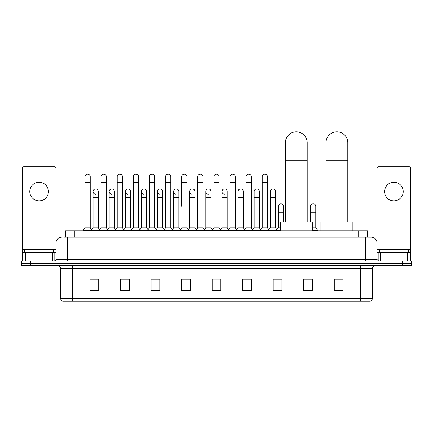 <?xml version="1.0" encoding="UTF-8"?>
<svg xmlns="http://www.w3.org/2000/svg" width="433" height="433" viewBox="0 0 433 433"><rect width="100%" height="100%" fill="white"/><g stroke="black" fill="none" stroke-linecap="round" stroke-linejoin="round"><path stroke-width="0.65" d="M65.567 237.165L65.567 230.767L367.433 230.767L367.433 237.165M63.954 237.165L369.181 237.165M63.819 237.165L67.602 237.165L67.602 242.978L55.965 242.978L55.965 259.556A1.456 1.456 0 0 1 54.515 261.012M61.784 237.165A5.818 5.818 0 0 0 55.965 242.978L55.965 168.237A1.456 1.456 0 0 0 54.515 166.786L23.685 166.786A1.456 1.456 0 0 0 22.229 168.237L22.229 252.287L25.504 252.287L25.504 261.012M371.216 237.165A5.818 5.818 0 0 1 377.035 242.978L365.398 242.978L365.398 237.165L371.13 237.165M407.496 261.012L407.496 252.287L410.771 252.287L410.771 261.012L410.771 168.237A1.456 1.456 0 0 0 409.315 166.786L378.485 166.786A1.456 1.456 0 0 0 377.035 168.237L377.035 259.556L378.485 261.012M30.375 261.012L21.65 261.012L21.65 263.334L30.375 263.334L21.65 263.334L21.65 265.662L30.375 265.662L30.375 263.334L402.625 263.334L30.375 263.334L30.375 261.012L402.625 261.012L402.625 263.334L411.35 263.334L402.625 263.334L402.625 265.662L30.375 265.662M411.35 261.012L411.35 263.334L411.35 261.012L402.625 261.012M372.38 298.353C372.299 299.744 371.601 300.675 370.285 301.146L360.749 301.146L360.749 298.353L372.38 298.353L372.38 268.574A2.907 2.907 0 0 1 375.287 265.662M360.749 301.146L62.715 301.146A2.907 2.907 0 0 1 60.62 298.353L60.62 268.574C60.447 266.804 59.478 265.835 57.713 265.662M343.006 290.7L343.006 279.069L334.281 279.069L334.281 290.7L343.006 290.7M312.469 290.7L312.469 279.069L303.744 279.069L303.744 290.7L312.469 290.7M281.937 290.7L281.937 279.069L273.212 279.069L273.212 290.7L281.937 290.7M251.4 290.7L251.4 279.069L242.675 279.069L242.675 290.7L251.4 290.7M98.719 290.7L98.719 279.069L89.994 279.069L89.994 290.7L98.719 290.7M129.256 290.7L129.256 279.069L120.531 279.069L120.531 290.7L129.256 290.7M159.788 290.7L159.788 279.069L151.063 279.069L151.063 290.7L159.788 290.7M190.325 290.7L190.325 279.069L181.6 279.069L181.6 290.7L190.325 290.7M220.862 290.7L220.862 279.069L212.138 279.069L212.138 290.7L220.862 290.7M411.35 265.662L411.35 263.334L411.35 265.662L402.625 265.662M278.04 279.128L275.799 279.128M310.261 279.128L306.77 279.128M189.427 279.128L187.186 279.069M157.201 279.128L154.96 279.128M124.98 279.128L122.739 279.128M89.994 279.128L98.572 279.128M92.754 279.128L90.519 279.128M245.814 279.069L243.573 279.128M213.593 279.069L219.407 279.069M190.325 279.128L181.6 279.128M159.788 279.128L151.063 279.128M129.256 279.128L120.531 279.128M251.4 279.128L242.675 279.128M281.937 279.128L273.212 279.128M312.469 279.128L303.744 279.128M343.006 279.128L334.281 279.128M53.638 252.287L53.638 249.96L24.557 249.96L24.557 252.287M39.1 182.255A9.304 9.304 0 0 0 29.79 191.565A9.304 9.304 0 0 0 39.1 200.869A9.304 9.304 0 0 0 48.404 191.565A9.304 9.304 0 0 0 39.1 182.255M52.696 261.012L52.696 252.287L25.504 252.287M52.696 252.287L55.965 252.287M22.229 261.012L22.229 252.287M285.396 222.042L285.396 142.76A10.906 10.906 0 0 1 296.302 131.854A10.906 10.906 0 0 1 307.208 142.76A10.906 10.906 0 0 0 296.302 131.854M307.208 222.042L307.208 142.76M312.296 230.767L312.296 222.042L280.308 222.042L280.308 230.767M325.995 222.042L325.995 142.76A10.906 10.906 0 0 1 336.901 131.854A10.906 10.906 0 0 1 347.807 142.76A10.906 10.906 0 0 0 336.901 131.854M347.807 222.042L347.807 142.76M352.895 230.767L352.895 222.042L320.907 222.042L320.907 230.767M84.992 182.607L90.226 182.607L90.226 227.855L84.992 227.855L84.992 176.788A2.62 2.62 0 0 1 87.775 174.174A2.62 2.62 0 0 1 90.226 176.788A2.62 2.62 0 0 0 87.775 174.174M84.992 227.855L83.244 230.183L83.244 230.767M90.226 227.855L91.969 230.183L83.244 230.183M101.1 212.154L101.1 182.607L106.339 182.607L106.339 227.855L101.1 227.855L99.357 230.183L91.969 230.183L91.969 230.767M101.1 182.607L101.1 176.788A2.62 2.62 0 0 1 103.882 174.174A2.62 2.62 0 0 1 106.339 176.788A2.62 2.62 0 0 0 103.882 174.174M109.159 227.855L109.159 197.378L114.393 197.378L114.393 227.855L109.159 227.855L107.747 229.739L106.339 227.855L108.082 230.183L99.357 230.183L99.357 230.767M117.213 227.855L117.213 182.607L122.447 182.607L122.447 227.855L117.213 227.855L115.47 230.183L108.082 230.183L108.082 230.767M117.213 182.607L117.213 176.788A2.62 2.62 0 0 1 119.995 174.174A2.62 2.62 0 0 1 122.447 176.788A2.62 2.62 0 0 0 119.995 174.174M122.447 212.154L122.447 227.855L124.195 230.183L115.47 230.183L115.47 230.767M133.326 227.855L133.326 182.607L138.56 182.607L138.56 227.855L133.326 227.855L131.578 230.183L124.195 230.183L124.195 230.767M133.326 182.607L133.326 176.788A2.62 2.62 0 0 1 136.108 174.174A2.62 2.62 0 0 1 138.56 176.788A2.62 2.62 0 0 0 136.108 174.174M138.56 227.855L140.303 230.183L131.578 230.183L131.578 230.767M149.439 227.855L149.439 182.607L154.673 182.607L154.673 227.855L149.439 227.855L147.691 230.183L140.303 230.183L140.303 230.767M149.439 182.607L149.439 176.788A2.62 2.62 0 0 1 152.216 174.174A2.62 2.62 0 0 1 154.673 176.788A2.62 2.62 0 0 0 152.216 174.174M154.673 206.335L154.673 227.855L156.416 230.183L147.691 230.183L147.691 230.767M165.547 227.855L165.547 182.607L170.781 182.607L170.781 227.855L165.547 227.855L163.804 230.183L156.416 230.183L156.416 230.767M165.547 182.607L165.547 176.788A2.62 2.62 0 0 1 168.329 174.174A2.62 2.62 0 0 1 170.781 176.788A2.62 2.62 0 0 0 168.329 174.174M170.781 227.855L172.529 230.183L163.804 230.183L163.804 230.767M181.66 206.335L181.66 182.607L186.894 182.607L186.894 227.855L181.66 227.855L179.917 230.183L172.529 230.183L172.529 230.767M181.66 182.607L181.66 176.788A2.62 2.62 0 0 1 184.442 174.174A2.62 2.62 0 0 1 186.894 176.788A2.62 2.62 0 0 0 184.442 174.174M186.894 206.335L186.894 227.855L188.642 230.183L179.917 230.183L179.917 230.767M197.773 227.855L197.773 182.607L203.007 182.607L203.007 227.855L197.773 227.855L196.025 230.183L188.642 230.183L188.642 230.767M197.773 182.607L197.773 176.788A2.62 2.62 0 0 1 200.555 174.174A2.62 2.62 0 0 1 203.007 176.788A2.62 2.62 0 0 0 200.555 174.174M203.007 227.855L204.749 230.183L196.025 230.183L196.025 230.767M213.88 206.335L213.88 182.607L219.12 182.607L219.12 227.855L213.88 227.855L212.138 230.183L204.749 230.183L204.749 230.767M213.88 182.607L213.88 176.788A2.62 2.62 0 0 1 216.662 174.174A2.62 2.62 0 0 1 219.12 176.788A2.62 2.62 0 0 0 216.662 174.174M219.12 227.855L220.862 230.183L212.138 230.183L212.138 230.767M227.173 227.855L227.173 197.378L221.94 197.378L221.94 227.855L227.173 227.855L228.586 229.739L229.993 227.855L229.993 182.607L235.227 182.607L235.227 227.855L229.993 227.855L228.251 230.183L220.862 230.183L220.862 230.767M229.993 182.607L229.993 176.788A2.62 2.62 0 0 1 232.775 174.174A2.62 2.62 0 0 1 235.227 176.788A2.62 2.62 0 0 0 232.775 174.174M238.047 227.855L238.047 197.378L243.286 197.378L243.286 227.855L238.047 227.855L236.64 229.739L235.227 227.855L236.975 230.183L228.251 230.183L228.251 230.767M243.286 227.855L244.694 229.739L246.106 227.855L246.106 182.607L251.34 182.607L251.34 227.855L246.106 227.855L244.358 230.183L236.975 230.183L236.975 230.767M246.106 182.607L246.106 176.788A2.62 2.62 0 0 1 248.888 174.174A2.62 2.62 0 0 1 251.34 176.788A2.62 2.62 0 0 0 248.888 174.174M254.16 227.855L254.16 197.378L259.394 197.378L259.394 227.855L254.16 227.855L252.753 229.739L251.34 227.855L253.083 230.183L244.358 230.183L244.358 230.767M259.394 227.855L260.807 229.739L262.219 227.855L262.219 182.607L267.453 182.607L267.453 227.855L262.219 227.855L260.471 230.183L253.083 230.183L253.083 230.767M262.219 182.607L262.219 176.788A2.62 2.62 0 0 1 265.001 174.174A2.62 2.62 0 0 1 267.453 176.788A2.62 2.62 0 0 0 265.001 174.174M270.273 227.855L270.273 197.378L275.507 197.378L275.507 227.855L270.273 227.855L268.861 229.739L267.453 227.855L269.196 230.183L260.471 230.183L260.471 230.767M275.507 227.855L277.25 230.183L269.196 230.183L269.196 230.767M95.498 194.173A2.62 2.62 0 0 1 93.046 191.565A2.62 2.62 0 0 1 95.828 188.95A2.62 2.62 0 0 1 98.28 191.565L98.28 197.378L93.046 197.378L93.046 191.565M98.28 197.378L98.28 227.855L93.046 227.855L93.046 197.378M93.046 227.855L91.634 229.739M98.28 227.855L99.693 229.739M111.611 194.173A2.62 2.62 0 0 1 109.159 191.565A2.62 2.62 0 0 1 111.941 188.95A2.62 2.62 0 0 1 114.393 191.565L114.393 197.378M114.393 227.855L115.806 229.739M127.724 194.173A2.62 2.62 0 0 1 125.267 191.565A2.62 2.62 0 0 1 128.049 188.95A2.62 2.62 0 0 1 130.506 191.565L130.506 197.378L125.267 197.378L125.267 191.565M130.506 197.378L130.506 227.855L125.267 227.855L125.267 197.378M125.267 227.855L123.86 229.739M130.506 227.855L131.913 229.739M143.832 194.173A2.62 2.62 0 0 1 141.38 191.565A2.62 2.62 0 0 1 144.162 188.95A2.62 2.62 0 0 1 146.614 191.565L146.614 197.378L141.38 197.378L141.38 191.565M146.614 197.378L146.614 227.855L141.38 227.855L141.38 197.378M141.38 227.855L139.973 229.739M146.614 227.855L148.026 229.739M159.945 194.173A2.62 2.62 0 0 1 157.493 191.565A2.62 2.62 0 0 1 160.275 188.95A2.62 2.62 0 0 1 162.727 191.565L162.727 197.378L157.493 197.378L157.493 191.565M162.727 197.378L162.727 227.855L157.493 227.855L157.493 197.378M157.493 227.855L156.08 229.739M162.727 227.855L164.139 229.739M176.058 194.173A2.62 2.62 0 0 1 173.606 191.565A2.62 2.62 0 0 1 176.388 188.95A2.62 2.62 0 0 1 178.84 191.565L178.84 197.378L173.606 197.378L173.606 191.565M178.84 197.378L178.84 227.855L173.606 227.855L173.606 197.378M173.606 227.855L172.193 229.739M178.84 227.855L180.247 229.739M192.171 194.173A2.62 2.62 0 0 1 189.714 191.565A2.62 2.62 0 0 1 192.496 188.95A2.62 2.62 0 0 1 194.953 191.565L194.953 197.378L189.714 197.378L189.714 191.565M194.953 197.378L194.953 227.855L189.714 227.855L189.714 197.378M189.714 227.855L188.306 229.739M194.953 227.855L196.36 229.739M208.278 194.173A2.62 2.62 0 0 1 205.827 191.565A2.62 2.62 0 0 1 208.609 188.95A2.62 2.62 0 0 1 211.06 191.565L211.06 197.378L205.827 197.378L205.827 191.565M211.06 197.378L211.06 227.855L205.827 227.855L205.827 197.378M205.827 227.855L204.414 229.739M211.06 227.855L212.473 229.739M224.391 194.173A2.62 2.62 0 0 1 221.94 191.565A2.62 2.62 0 0 1 224.722 188.95A2.62 2.62 0 0 1 227.173 191.565L227.173 197.378M221.94 227.855L220.527 229.739M238.047 197.378L238.047 191.565A2.62 2.62 0 0 1 240.829 188.95A2.62 2.62 0 0 1 243.286 191.565L243.286 197.378M254.16 197.378L254.16 191.565A2.62 2.62 0 0 1 256.942 188.95A2.62 2.62 0 0 1 259.394 191.565L259.394 197.378M270.273 197.378L270.273 191.565A2.62 2.62 0 0 1 273.055 188.95A2.62 2.62 0 0 1 275.507 191.565L275.507 197.378M280.308 230.183L277.25 230.183L277.25 230.767M278.327 206.335A2.62 2.62 0 0 1 281.109 203.721A2.62 2.62 0 0 1 283.561 206.335L283.561 212.154L278.327 212.154L278.327 206.335M280.308 227.855L278.327 227.855L278.327 212.154M283.561 222.042L283.561 212.154M278.327 227.855L276.92 229.739M310.553 206.335A2.62 2.62 0 0 1 313.335 203.721A2.62 2.62 0 0 1 315.787 206.335L315.787 212.154L310.553 212.154L310.553 206.335M315.787 212.154L315.787 227.855L312.296 227.855M310.553 222.042L310.553 212.154M315.787 227.855L317.53 230.183L312.296 230.183M317.53 230.183L317.53 230.767M348.008 222.042L347.807 212.154M347.807 205.323A2.62 2.62 0 0 1 348.008 206.335L348.008 212.154M393.9 182.255A9.304 9.304 0 0 0 384.596 191.565A9.304 9.304 0 0 0 393.9 200.869A9.304 9.304 0 0 0 403.21 191.565A9.304 9.304 0 0 0 393.9 182.255M407.496 252.287L380.304 252.287L380.304 261.012M377.035 252.287L380.304 252.287M377.035 261.012L377.035 259.556L365.398 259.556L365.398 242.978L67.602 242.978L67.602 259.556L365.398 259.556L365.398 261.012M408.443 252.287L408.443 249.96L379.362 249.96L379.362 252.287M74.292 237.165L74.292 230.767M358.708 237.165L358.708 230.767M67.602 261.012L67.602 259.556L55.965 259.556M360.749 265.662L360.749 268.574L60.62 268.574M372.38 268.574L360.749 268.574L360.749 298.353L72.251 298.353L72.251 301.146M60.62 298.353L72.251 298.353L72.251 265.662M220.862 290.299L212.138 290.299M190.325 290.299L181.6 290.299M159.788 290.299L151.063 290.299M129.256 290.299L120.531 290.299M98.719 290.299L89.994 290.299M251.4 290.299L242.675 290.299M281.937 290.299L273.212 290.299M312.469 290.299L303.744 290.299M343.006 290.299L334.281 290.299M55.965 249.376L22.229 249.376M55.944 259.811L55.944 252.287M54.125 252.287L54.125 261.012M22.256 252.287L22.256 261.012M24.069 261.012L24.069 252.287M285.396 160.21L307.208 160.21M325.995 160.21L347.807 160.21M410.771 249.376L377.035 249.376M410.744 261.012L410.744 252.287M408.931 252.287L408.931 261.012M377.056 252.287L377.056 259.811M378.875 261.012L378.875 252.287M90.226 182.607L90.226 176.788M106.339 182.607L106.339 176.788M122.447 182.607L122.447 176.788M138.56 182.607L138.56 176.788M154.673 182.607L154.673 176.788M170.781 182.607L170.781 176.788M186.894 182.607L186.894 176.788M203.007 182.607L203.007 176.788M219.12 182.607L219.12 176.788M235.227 182.607L235.227 176.788M251.34 182.607L251.34 176.788M267.453 182.607L267.453 176.788M109.159 197.378L109.159 191.565M221.94 197.378L221.94 191.565M149.439 212.154L149.439 206.335M165.547 212.154L165.547 206.335M170.781 212.154L170.781 206.335"/></g></svg>
